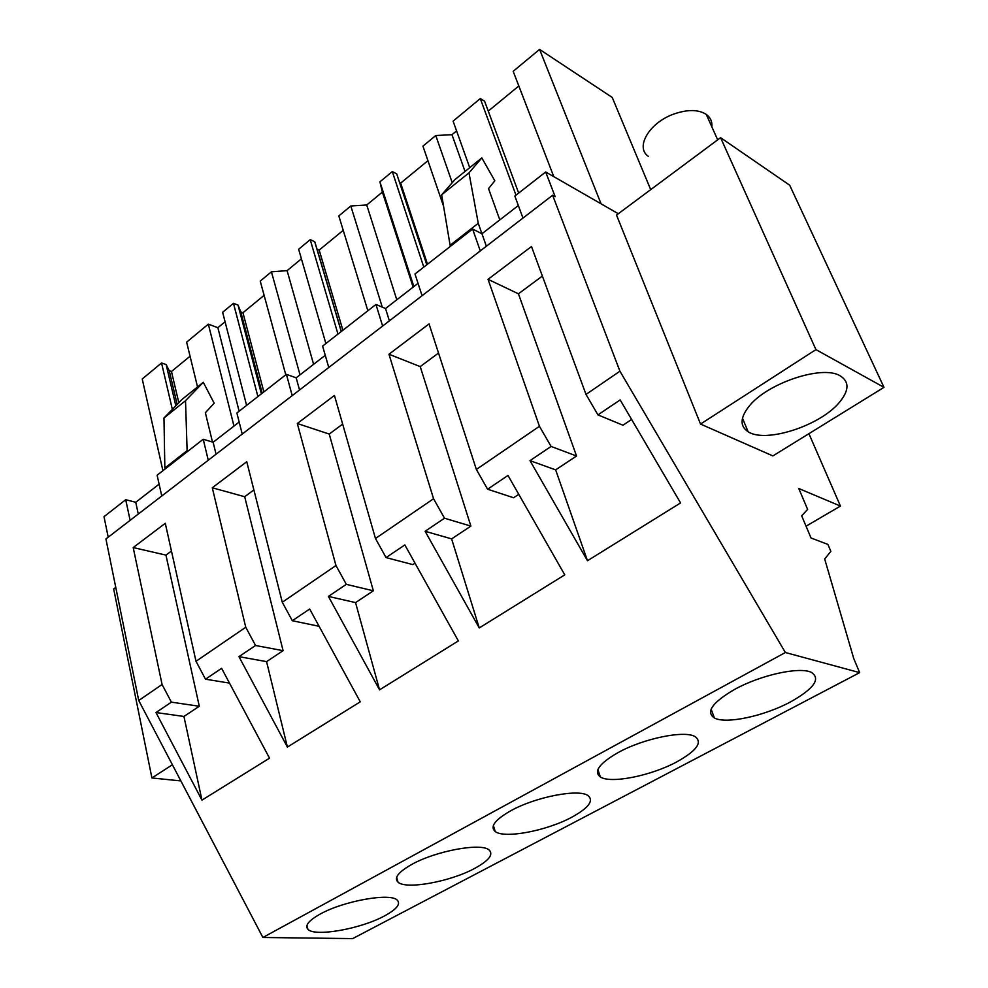 <?xml version="1.0" encoding="UTF-8"?>
<svg xmlns="http://www.w3.org/2000/svg" width="988" height="988" viewBox="0 0 988 988"><rect width="100%" height="100%" fill="white"/><g stroke="black" fill="none" stroke-linecap="round" stroke-linejoin="round"><path stroke-width="1.48" d="M130.107 520.343L125.735 499.706L104.012 516.662L108.198 537.2M522.973 218.064L514.847 196.056L545.685 171.986L555.145 196.661L552.625 195.254L105.926 538.954L138.728 700.492L262.894 937.476L352.679 938.6L859.659 672.63L853.743 658.539L824.684 558.973L830.859 551.378L827.895 544.413L811.025 537.991L801.676 515.822L807.628 509.4L798.761 488.504L840.442 506.066L808.913 433.683M422.074 295.708L414.985 273.985L472.61 229.018L481.946 233.748L518.342 205.516M618.315 213.729L545.685 171.986M125.735 499.706L135.751 502.275L159.105 484.157M161.76 495.988L157.117 475.228L203.219 439.252L213.136 442.254L239.182 422.049M242.233 434.078L236.873 412.984L286.397 374.329L296.178 377.836L325.25 355.285M328.757 367.499L322.607 346.084L375.946 304.452L385.53 308.528L418.035 283.321M806.047 526.196L840.442 506.066M262.894 937.476L785.374 652.512L859.659 672.63M320.026 914.159C308.725 920.532 304.675 925.558 307.861 929.251C314.53 937.155 360.83 928.918 384.468 915.938C396.62 909.331 400.893 904.069 397.275 900.154C390.593 892.547 343.429 900.92 320.026 914.159M474.672 868.403C488.949 860.585 493.753 854.435 489.06 849.952C481.094 842.554 435.782 850.89 411.687 864.475C398.362 872.034 393.792 877.912 397.979 882.136C405.846 889.855 450.281 881.716 474.672 868.403M618.019 752.621C599.247 763.465 593.356 771.591 600.346 776.976C610.658 783.916 651.006 775.815 676.681 761.933C696.664 750.806 702.801 742.359 695.07 736.591C684.486 730.058 643.287 738.505 618.019 752.621M571.805 817.212C588.663 807.9 594.072 800.7 588.021 795.599C578.733 788.56 535.422 796.921 510.71 810.79C494.926 819.818 489.752 826.734 495.186 831.513C504.288 838.923 546.735 830.834 571.805 817.212M790.289 702.048C814.038 688.698 821.053 678.793 811.321 672.346C799.502 666.468 760.439 675.051 734.677 689.377C712.286 702.456 705.531 712.002 714.41 718.004C725.859 724.315 764.082 716.152 790.289 702.048M138.728 700.492L162.081 684.499L133.195 547.562L165.28 523.307L195.994 661.293L245.753 627.257L212.284 487.776L246.753 461.717L282.284 602.248L335.969 565.519L297.314 423.506L334.438 395.447L375.465 538.497L433.559 498.742L388.963 354.235L429.051 323.916L476.364 469.448L539.448 426.285L551.082 446.44L576.547 456.011L555.651 469.868L587.477 560.739L530 460.643L551.082 446.44M476.364 469.448L487.59 489.208L507.993 475.463L564.766 574.843L479.254 627.936L425.112 531.285L444.514 518.218L470.881 526.11L451.615 538.88L479.254 627.936M433.559 498.742L444.514 518.218M375.465 538.497L386.049 557.59L404.845 544.931L458.358 640.916L379.553 689.846L328.411 596.406L346.319 584.353L373.353 590.799L355.557 602.606L379.553 689.846M335.969 565.519L346.319 584.353M282.284 602.248L292.312 620.723L309.689 609.016L360.262 701.826L287.397 747.076L238.96 656.65L255.546 645.485L283.087 650.672L266.575 661.627L287.397 747.076M245.753 627.257L255.546 645.485M195.994 661.293L205.504 679.188L221.608 668.333L269.526 758.167L201.96 800.132L155.981 712.546L171.393 702.159L199.292 706.259L183.941 716.448L201.96 800.132M162.081 684.499L171.393 702.159M785.374 652.512L619.933 371.204L586.008 394.422L597.938 414.886L620.155 399.918L680.571 502.929L587.477 560.739M586.008 394.422L531.482 246.506L488.035 279.332L539.448 426.285M552.625 195.254L619.933 371.204M115.769 587.415L113.682 588.971L151.917 777.964L172.394 764.761M180.866 780.928L151.917 777.964M772.888 455.925L700.529 424.062L616.512 215.063L720.585 137.678L789.671 185.201L883.988 387.345L772.888 455.925M499.817 219.879L488.529 188.609L494.815 180.816L481.823 157.919L468.979 172.863L478.254 223.288L486.368 246.234M472.61 229.018L480.279 250.915M385.53 308.528L389.383 320.853M375.946 304.452L382.628 326.052M296.178 377.836L299.537 389.988M286.397 374.329L292.213 395.62M213.136 442.254L216.051 454.221M203.219 439.252L208.258 460.21M135.751 502.275L138.283 514.056M212.494 442.068L205.356 412.725L214.174 403.228L203.293 382.294L185.522 400.683L187.152 451.788M203.293 382.294L182.051 399.411L163.971 418.01L164.848 468.04L186.917 450.8M164.848 468.04L165.07 469.016M465.039 171.443L451.985 134.701L456.592 130.91M451.985 134.701L435.77 135.517L452.245 182.706M423.79 267.118L392.298 171.566L379.911 181.841L413.849 286.569M435.77 135.517L422.938 146.15L443.587 206.307M379.911 181.841L382.368 192.092L413.132 287.125M396.793 299.809L366.746 204.985L382.368 192.092M366.746 204.985L350.802 205.986L382.282 307.144M337.97 334.092L310.22 239.652L298.648 249.248L325.879 343.515M350.802 205.986L338.822 215.915L367.857 310.763M313.604 364.325L287.1 270.638L301.414 258.831M287.1 270.638L271.428 271.824L300.019 374.86M257.893 396.583L233.464 303.316L222.633 312.294L246.592 405.389M271.428 271.824L260.239 281.111L285.791 374.798M233.983 426.087L208.332 324.163L217.879 327.707L225.079 321.779M217.879 327.707L239.133 411.218M208.332 324.163L186.646 342.157L197.526 386.95M162.921 470.696L142.235 378.984L161.538 362.979L172.357 409.378M553.774 176.63L513.18 71.309L539.584 49.4L612.227 97.442L650.709 189.634M539.584 49.4L601.075 203.824M469.72 167.676L453.097 121.141L480.279 98.59L515.995 195.155M481.823 157.919L455.06 179.483L441.661 194.809L450.108 245.271L478.254 223.288M450.108 245.271L450.466 246.296M487.59 489.208L513.612 497.754L518.774 494.333M388.963 354.235L420.221 366.61L438.524 353.037M420.221 366.61L470.881 526.11M425.112 531.285L451.615 538.88M386.049 557.59L412.836 564.605L415.009 563.16M297.314 423.506L329.226 434.065L342.651 424.111M329.226 434.065L373.353 590.799M328.411 596.406L355.557 602.606M292.312 620.723L319.099 626.293M212.284 487.776L244.691 496.729L253.891 489.912M244.691 496.729L283.087 650.672M238.96 656.65L266.575 661.627M205.504 679.188L229.488 683.103M133.195 547.562L165.947 555.108L171.455 551.032M165.947 555.108L199.292 706.259M155.981 712.546L183.941 716.448M597.938 414.886L622.971 425.223L631.628 419.48M488.035 279.332L518.428 293.807L542.375 276.06M518.428 293.807L576.547 456.011M530 460.643L555.651 469.868M883.988 387.345L815.94 349.616L700.529 424.062M748.682 406.772C740.086 417.973 739.901 426.297 748.114 431.719C765.194 443.365 819.398 426.137 839.034 402.808C849.272 390.68 849.594 381.652 839.998 375.736C822.016 364.621 766.046 383.677 748.682 406.772M815.94 349.616L720.585 137.678M163.971 418.01L185.522 400.683M480.279 98.59L484.577 101.171L518.675 193.068M488.27 111.101L518.824 85.981M161.538 362.979L166.145 364.535L169.257 370.759L171.455 371.5L190.067 356.211M233.464 303.316L238.022 305.082L240.776 311.899L242.949 312.739L264.117 295.338M310.22 239.652L314.715 241.665L317.037 249.124L319.186 250.075L343.231 230.315M392.298 171.566L396.707 173.851L426.791 264.772M399.597 182.582L400.646 183.113L427.928 160.698M314.715 241.665L341.243 331.536M238.022 305.082L261.388 393.854M166.145 364.535L175.827 405.821M441.661 194.809L468.979 172.863M169.257 370.759L177.173 404.438M171.455 371.5L178.816 402.734M240.776 311.899L262.203 393.212M242.949 312.739L263.87 391.915M317.037 249.124L341.342 331.462M319.186 250.075L342.898 330.239M400.646 183.113L427.508 264.216M648.326 156.351C634.901 147.286 649.314 122.561 674.038 113.978C687.648 109.31 698.38 109.446 706.247 114.386C710.458 117.461 712.323 121.61 711.842 126.859M306.947 925.373L307.861 929.251M396.682 877.258L397.979 882.136M597.888 769.578L600.346 776.976M493.383 825.462L495.186 831.513M711.125 709.149L714.41 718.004M748.114 431.719L742.482 418.171M717.671 139.839L706.247 114.386"/></g></svg>
